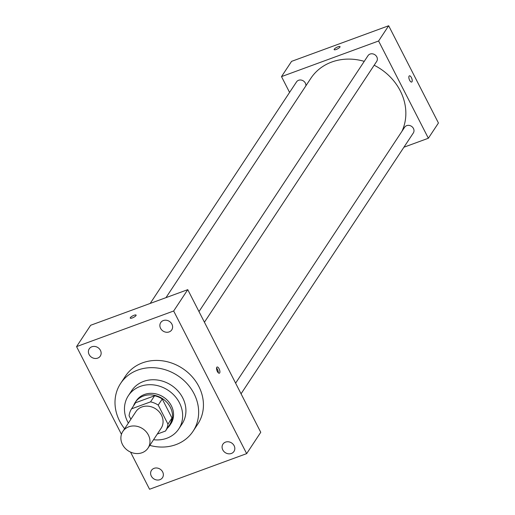 <?xml version="1.0" encoding="UTF-8"?>
<svg xmlns="http://www.w3.org/2000/svg" width="515" height="515" viewBox="0 0 515 515"><rect width="100%" height="100%" fill="white"/><g stroke="black" fill="none" stroke-linecap="round" stroke-linejoin="round"><path stroke-width="0.77" d="M128.795 426.793A15.096 13.21 33.4 0 1 145.977 431.538A15.096 13.21 33.4 0 1 148.03 448.076A15.096 13.21 33.4 0 1 128.151 450.78A15.096 13.21 33.4 0 1 122.834 431.441A15.096 13.21 33.4 0 1 128.795 426.793M122.834 431.441L135.928 411.62A15.096 13.21 33.4 0 1 141.889 406.972A15.096 13.21 33.4 0 1 159.064 411.717A15.096 13.21 33.4 0 1 161.118 428.261L148.03 448.076M131.563 408.833L135.587 402.736L154.584 395.771L150.554 401.867L131.563 408.833A20.272 17.742 33.4 0 0 129.091 415.772L130.874 419.268M157.294 434.048L165.482 431.042A20.272 17.742 33.4 0 0 167.954 424.109L158.221 405.086A20.272 17.742 33.4 0 0 150.554 401.867M167.954 424.109L171.984 418.013L162.251 398.99L158.221 405.086M154.584 395.771A20.272 17.742 33.4 0 1 162.251 398.99M171.984 418.013A20.272 17.742 33.4 0 1 169.512 424.946L165.482 431.042M167.317 428.268A20.755 18.16 -146.6 0 0 169.873 425.281A20.755 18.16 -146.6 0 0 170.349 407.314A20.755 18.16 -146.6 0 0 153.052 395.063A20.755 18.16 -146.6 0 0 135.233 402.402A20.755 18.16 -146.6 0 0 133.488 405.923M135.233 402.402L136.237 400.876A20.755 18.16 33.4 0 1 144.432 394.49A20.755 18.16 33.4 0 1 171.36 405.788A20.755 18.16 33.4 0 1 170.877 423.755L169.873 425.281M153.541 439.726A30.192 26.42 -146.6 0 0 178.75 428.956A30.192 26.42 -146.6 0 0 179.452 402.82A30.192 26.42 -146.6 0 0 154.288 385.001A30.192 26.42 -146.6 0 0 128.364 395.681A30.192 26.42 -146.6 0 0 128.351 423.092M178.75 428.956L182.02 424.006A30.192 26.42 -146.6 0 0 182.722 397.863A30.192 26.42 -146.6 0 0 157.564 380.044A30.192 26.42 -146.6 0 0 131.634 390.724L128.364 395.681M149.801 445.391A43.402 37.975 -146.6 0 0 193.041 431.28A43.402 37.975 -146.6 0 0 194.052 393.711A43.402 37.975 -146.6 0 0 157.886 368.096A43.402 37.975 -146.6 0 0 120.613 383.443A43.402 37.975 -146.6 0 0 124.611 428.75M120.613 383.443L125.396 376.201A43.402 37.975 33.4 0 1 142.533 362.843A43.402 37.975 33.4 0 1 198.835 386.469A43.402 37.975 33.4 0 1 197.824 424.045L193.041 431.28M151.313 476.092A6.611 5.787 33.4 0 1 151.468 470.369A6.611 5.787 33.4 0 1 160.171 469.184A6.611 5.787 33.4 0 1 162.502 477.656A6.611 5.787 33.4 0 1 156.824 479.993A6.611 5.787 33.4 0 1 151.313 476.092M89.101 354.526A6.611 5.787 33.4 0 1 89.256 348.803A6.611 5.787 33.4 0 1 97.959 347.619A6.611 5.787 33.4 0 1 100.29 356.09A6.611 5.787 33.4 0 1 94.612 358.427A6.611 5.787 33.4 0 1 89.101 354.526M160.571 328.312A6.611 5.787 33.4 0 1 160.725 322.59A6.611 5.787 33.4 0 1 169.429 321.405A6.611 5.787 33.4 0 1 171.759 329.877A6.611 5.787 33.4 0 1 166.081 332.214A6.611 5.787 33.4 0 1 160.571 328.312M222.776 449.878A6.611 5.787 33.4 0 1 222.931 444.155A6.611 5.787 33.4 0 1 231.641 442.971A6.611 5.787 33.4 0 1 233.965 451.443A6.611 5.787 33.4 0 1 228.287 453.779A6.611 5.787 33.4 0 1 222.776 449.878M130.546 452.099L149.556 489.25L246.659 453.631L173.671 310.996L76.561 346.614L121.456 434.338M246.659 453.631L260.757 432.291L187.763 289.655L90.659 325.268L76.561 346.614M187.763 289.655L173.671 310.996M219.667 372.957A3.302 1.345 69.9 0 0 219.3 369.21A3.302 1.345 69.9 0 0 217.079 367.021A3.302 1.345 69.9 0 0 216.957 370.581A3.302 1.345 69.9 0 0 219.358 373.221A3.302 1.345 69.9 0 0 219.667 372.957M218.27 372.783A3.302 1.345 69.9 0 0 216.538 368.051M130.231 318.116A3.302 0.869 152.9 0 1 134.055 315.277A3.302 0.869 152.9 0 1 136.108 315.103A3.302 0.869 152.9 0 1 133.565 317.382A3.302 0.869 152.9 0 1 130.231 318.116A3.302 0.869 152.9 0 1 134.055 315.277A3.302 0.869 152.9 0 1 136.115 315.103M165.978 297.644L310.848 78.312A52.833 46.234 33.4 0 1 331.705 62.045A52.833 46.234 33.4 0 1 364.247 61.349M374.16 65.244A52.833 46.234 33.4 0 1 401.945 131.319M305.871 85.838A5.208 4.558 -146.6 0 0 302.447 80.437A5.208 4.558 -146.6 0 0 296.537 81.879L150.206 303.432M235.613 383.154L404.635 127.244A5.208 4.558 33.4 0 1 406.689 125.641A5.208 4.558 33.4 0 1 412.618 127.276A5.208 4.558 33.4 0 1 413.326 132.979L241.059 393.801M198.983 311.575L368.006 55.665A5.208 4.558 33.4 0 1 370.06 54.062A5.208 4.558 33.4 0 1 375.989 55.697A5.208 4.558 33.4 0 1 376.697 61.401L204.429 322.223M403.927 147.213L428.364 138.245L378.602 40.994L281.499 76.613L289.578 92.41M378.602 40.994L388.671 25.75L438.439 123.001L428.364 138.245M409.077 76.111A3.302 1.345 -110.1 0 1 409.393 75.847A3.302 1.345 -110.1 0 1 411.794 78.486A3.302 1.345 -110.1 0 1 411.672 82.052A3.302 1.345 -110.1 0 1 409.451 79.857A3.302 1.345 -110.1 0 1 409.077 76.111M388.671 25.75L291.567 61.369L281.499 76.613M334.158 49.64A3.302 0.869 152.9 0 1 337.982 46.801A3.302 0.869 152.9 0 1 340.035 46.627A3.302 0.869 152.9 0 1 337.492 48.906A3.302 0.869 152.9 0 1 334.158 49.633A3.302 0.869 152.9 0 1 337.975 46.801A3.302 0.869 152.9 0 1 340.035 46.627M409.393 75.853A3.302 1.345 -110.1 0 1 411.788 78.486A3.302 1.345 -110.1 0 1 411.665 82.052"/></g></svg>
